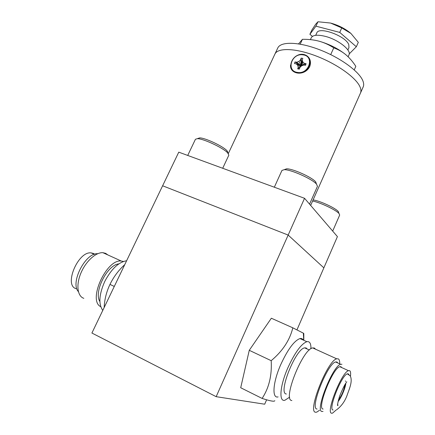 <?xml version="1.0" encoding="UTF-8"?>
<svg xmlns="http://www.w3.org/2000/svg" width="435" height="435" viewBox="0 0 435 435"><rect width="100%" height="100%" fill="white"/><g stroke="black" fill="none" stroke-linecap="round" stroke-linejoin="round"><path stroke-width="0.65" d="M216.162 396.676L288.16 235.069L162.619 185.778L91.91 333.036L216.162 396.676L264.697 404.207L266.611 399.803M296.964 329.85L337.419 236.607L304.543 198.295L178.763 152.158L162.619 185.778L288.16 235.069L323.863 267.857L288.16 235.069L304.543 198.295M274.817 400.662C274.594 401.842 270.358 401.092 262.109 398.422L240.707 387.743L249.266 350.305L271.353 318.23L292.82 327.827L303.369 333.166L303.809 333.536L303.809 340.3M94.64 254.241L93.351 253.447L91.209 252.92C78.202 250.843 63.532 285.496 76.125 288.693M97.734 253.714C85.543 252.534 69.953 282.788 78.387 291.64M99.892 301.553C93.471 292.162 107.461 264.605 118.826 263.898M123.469 261.462L121.289 261.038C106.434 258.82 87.478 300.661 100.762 306.702M107.864 254.943L105.672 253.371L102.91 252.691C95.896 252.159 85.798 261.315 80.899 273.093C75.918 284.86 77.408 296.311 83.83 298.334M102.774 310.421C98.386 304.076 99.039 294.441 104.737 281.499C111.338 268.993 118.63 262.077 126.612 260.766M104.139 307.572C104.525 299.47 106.472 291.749 109.973 284.403C113.682 276.785 118.608 270.2 124.747 264.654M114.285 286.442L109.973 284.403M338.425 399.977C341.779 395.399 343.954 390.287 344.955 384.643M350.458 376.237C350.871 373.012 350.577 371.147 349.582 370.642L348.495 370.674C341.627 372.061 325.282 413.571 331.774 413.234L332.579 413.13L335.994 410.123M333.123 410.004C327.669 410.178 341.508 375.052 347.347 373.85L348.256 373.812L348.892 374.546M345.352 380.962L345.694 381.408M345.82 383.278C345.521 387.819 341.089 398.248 338.033 401.57M341.725 367.575L340.942 366.689L339.811 366.7C332.693 367.95 316.408 409.226 323.14 409.03M341.953 364.28L340.681 364.285C332.742 365.656 314.543 411.82 322.107 411.488L323.02 411.39M286.35 394.007C277.671 393.702 295.626 348.631 304.679 347.869L306.153 347.962L307.197 349.017M317.077 409.03C309.35 409.27 327.517 363.258 335.613 361.974L336.918 361.98L337.799 362.975M315.489 349.18L314.369 348.016L312.711 347.918C302.673 348.881 282.19 400.483 291.885 400.532M339.735 363.269C339.73 360.827 339.235 359.348 338.24 358.842L336.733 358.826C327.544 360.245 306.865 412.679 315.723 412.239L316.751 412.135L319.567 410.248M289.683 397.128L284.898 400.249C278.688 402.185 279.901 385.883 287.763 368.043C294.81 352.693 301.172 343.906 306.854 341.676C309.698 341.16 311.058 343.525 310.933 348.761M278.101 396.899C271.766 398.748 272.837 382.452 280.7 364.704C287.752 349.435 294.174 340.725 299.965 338.566C301.428 338.256 302.526 338.756 303.26 340.05M262.109 398.422C269.009 387.982 272.033 375.4 271.19 360.68C282.587 351.154 289.797 340.203 292.82 327.827M249.266 350.305L271.19 360.68M360.039 86.962C361.066 89.36 361.208 91.404 360.463 93.085C361.208 91.404 361.066 89.36 360.039 86.962C356.211 77.729 337.038 63.945 316.223 56.023C295.398 48.035 277.704 47.605 274.909 54.092C277.704 47.605 295.398 48.035 316.223 56.023C337.038 63.945 356.211 77.729 360.039 86.962M310.661 205.423L360.436 93.139M296.072 56.218C303.195 50.911 313.423 57.077 309.649 66.778C304.147 76.837 289.547 74.091 290.564 65.06M360.463 93.085L363.181 86.951C363.943 85.233 363.823 83.15 362.817 80.709C359.065 71.329 339.969 57.453 319.17 49.579C298.366 41.64 280.624 41.374 277.753 48.019L274.882 54.147M298.562 43.881L302.434 39.313C308.464 39.215 313.999 39.841 319.04 41.184C329.469 44.191 338.463 48.753 346.01 54.864C349.539 57.866 352.807 61.688 355.825 66.343L354.231 69.904M319.04 41.184C324.064 42.559 328.974 44.778 333.77 47.85L330.703 54.598M333.77 47.85C338.392 49.563 342.476 51.901 346.01 54.864M302.434 39.313L300.193 44.152M349.213 53.907L356.336 46.741L339.735 32.402L315.94 26.16L309.889 34.289L311.862 30.026L315.663 24.235L317.974 21.761L330.6 23.055C338.321 25.186 344.998 28.563 350.632 33.196M310.4 39.634L311.286 37.714C312.928 34.941 317.604 34.49 325.309 36.366C338.234 39.596 351.697 50.319 348.957 54.886L348.114 56.767M347.875 49.981L348.946 47.605L348.799 44.723C345.955 36.013 318.752 26.089 316.789 32.951L315.696 35.317M309.889 34.289L312.433 36.399M330.6 23.055L341.769 27.932L350.925 33.446L358.31 42.347L356.336 46.741M341.769 27.932L339.735 32.402M317.974 21.761L315.94 26.16M312.613 201.019C320.416 202.558 336.124 210.013 339.023 213.541L339.681 215.048L332.688 231.099M313.097 199.926C319.426 200.655 335.369 207.968 338.169 211.426L338.419 211.731M274.333 187.213L281.945 170.438L284.218 169.688C290.792 169.405 312.308 179.008 316.506 184.114L317.463 186.31L309.551 204.14M284.441 169.693L286.567 168.823C292.521 168.557 311.792 177.159 315.582 181.786L315.962 182.232M187.719 155.442L195.445 139.26L197.37 138.673C203.205 138.531 223.139 147.856 227.646 152.826L228.843 155.154L222.704 168.274M227.902 152.805L226.858 150.613C222.785 146.117 204.928 137.759 199.654 137.895L197.37 138.673M197.838 138.694L199.654 137.895M297.431 72.406C285.719 70.954 291.662 52.727 303.065 54.875C314.853 56.137 308.981 74.673 297.431 72.406M297.42 72.906C285.273 71.394 291.439 52.488 303.266 54.718C315.495 56.023 309.405 75.255 297.42 72.906M304.418 63.418L306.077 63.668L305.56 65.272L303.907 65.016L301.602 65.81L299.862 67.528L299.345 69.132L297.698 68.877L298.214 67.273L297.698 65.206L296.104 63.814L294.468 63.564L294.984 61.971L296.621 62.221L298.916 61.433L300.645 59.715L301.161 58.121L302.803 58.372L302.292 59.965L302.814 62.026L304.418 63.418L301.814 65.734M306.077 63.668L303.325 65.217M299.862 67.528L300.928 66.305M297.698 68.877L299.976 67.354M298.214 67.273L301.167 66.071M297.698 65.206L301.292 65.946M296.104 63.814L301.324 65.913M294.984 61.971L301.335 65.902M296.621 62.221L301.401 65.837M298.916 61.433L301.482 65.756L300.248 66.985M300.645 59.715L301.575 65.794M301.161 58.121L301.645 65.794L302.292 59.965M302.814 62.026L301.667 65.788M354.308 106.95L357.162 100.512M94.33 254.35L91.209 252.92M121.289 261.038L102.91 252.691M348.495 370.674L339.811 366.7M309.356 350.001L304.679 347.869M340.681 364.285L335.613 361.974M336.733 358.826L312.711 347.918M306.854 341.676L299.965 338.566M303.701 340.252L303.369 333.166M347.347 373.85L350.197 375.835C352.72 380.679 349.86 387.721 347.603 393.8C345.444 400.613 341.752 405.969 336.516 409.868M337.642 403.908L337.935 405.491C337.065 406.301 337.593 403.278 339.523 396.432C342.584 388.798 345.015 383.915 346.82 381.789M228.321 153.582L274.909 54.092M338.169 211.426L339.023 213.541M286.567 168.823L284.218 169.688M315.582 181.786L316.506 184.114M227.255 151.043L228.087 153.294"/></g></svg>
